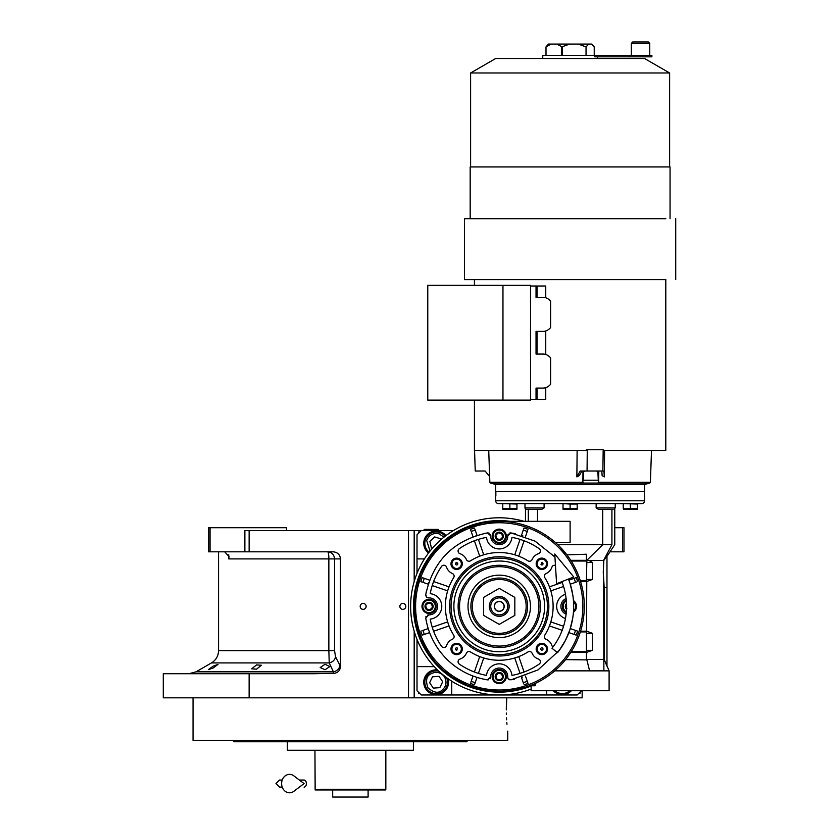 <?xml version="1.0" encoding="UTF-8"?>
<svg xmlns="http://www.w3.org/2000/svg" width="839" height="839" viewBox="0 0 839 839"><rect width="100%" height="100%" fill="white"/><g stroke="black" fill="none" stroke-linecap="round" stroke-linejoin="round"><path stroke-width="1.26" d="M325.039 664.268L329.863 666.575L325.039 669.753L320.215 667.54L325.039 664.268M256.545 664.897L261.359 665.254L256.545 669.165L251.721 668.83L256.545 664.897M213.19 666.103L218.014 664.404L213.19 668.001L208.366 669.627L213.19 666.103M210.054 551.81L208.638 551.81L208.638 527.71L210.054 527.71L210.054 551.81L244.873 551.81L244.873 530.552L249.131 530.552L249.131 551.81L333.135 551.81C337.561 552.261 340.005 554.621 340.466 558.9L340.466 666.502L335.548 656.78C334.866 660.01 332.768 662.055 329.234 662.915L211.47 662.915L196.053 671.819L333.408 671.819L329.234 662.915L328.857 650.644L218.56 650.644L218.56 551.81M582.161 690.728L582.161 697.817L163.28 697.817L163.28 673.717L314.321 673.717L333.733 673.36L333.408 671.819A7.09 6.03 -25.7 0 0 339.868 665.684M614.767 527.71L623.985 527.71L623.985 551.81L610.005 551.81M622.569 527.71L622.569 551.81M417.014 573.383L417.014 534.8L421.272 530.552L249.131 530.552M506.305 709.867C507.868 737.303 507.868 737.303 506.305 709.867L506.766 697.817L414.183 697.817L414.183 631.19M414.183 581.584L414.183 530.552M363.151 609.366A2.978 2.978 0 0 0 366.129 606.387A2.978 2.978 0 0 0 363.151 603.409A2.978 2.978 0 0 0 360.172 606.387A2.978 2.978 0 0 0 363.151 609.366M402.846 609.366A2.978 2.978 0 0 0 405.824 606.387A2.978 2.978 0 0 0 402.846 603.409A2.978 2.978 0 0 0 399.867 606.387A2.978 2.978 0 0 0 402.846 609.366M340.466 666.502C340.089 670.613 337.844 672.899 333.733 673.36M249.131 673.717L249.131 697.817M223.573 551.81A8.505 8.505 4.5 0 1 224.821 551.905L229.078 556.729L228.743 558.9L228.743 554.81M286.602 530.552L286.602 527.71L210.054 527.71M249.131 551.81L244.873 551.81M335.548 656.78L334.541 650.644L334.541 558.9C334.132 554.589 331.856 552.23 327.692 551.81A7.09 1.154 -90 0 1 328.857 558.9L228.743 558.9M507.742 731.136L507.742 740.344L355.893 740.344M506.337 713.024L506.368 714.513M506.504 717.848L506.609 719.778M506.819 722.568L506.966 724.235M506.766 697.817L506.452 702.977M506.399 704.299L506.305 708.515M339.522 740.344L193.043 740.344L193.043 697.817M398.735 741.76L302.05 741.76M415.546 741.76L463.747 741.76M464.722 741.76L466.893 741.76L467.417 740.344L233.378 740.344L233.892 741.76L236.357 741.76M410.638 740.344L451.896 740.344M461.534 740.344L467.417 740.344M237.227 741.76L287.378 741.76L287.378 750.265L413.407 750.265L413.407 741.76L408.373 741.76M287.378 741.76L292.412 741.76M466.893 741.76L233.892 741.76M461.534 741.76L451.896 741.76M248.9 741.76L239.262 741.76M355.212 789.96L385.646 789.96L385.835 789.258L320.771 789.258M363.864 789.258L370.377 789.258M380.025 789.258L385.835 789.258L385.835 750.265M330.409 789.258L336.932 789.258M314.95 750.265L315.149 789.96L332.674 789.96L332.674 797.05L368.111 797.05L368.111 789.96M385.646 789.96L315.149 789.96M380.025 789.96L370.377 789.96M330.409 789.96L320.771 789.96M345.574 789.96L332.674 789.96M417.014 639.402L417.014 690.728L421.272 694.986L577.201 694.986L581.458 690.728M421.272 530.552L453.438 530.552M451.749 530.552L451.749 531.59M417.014 558.9L424.44 558.9M417.014 666.638L434.277 666.638M451.718 681.163A15.595 15.595 0 0 1 451.749 682.222L451.749 694.986M546.724 694.986L546.724 690.728M553.289 690.728A12.407 12.407 0 0 0 571.349 690.728M437.455 669.889A12.407 12.407 0 0 0 423.758 682.222A12.407 12.407 0 0 0 436.154 694.629A12.407 12.407 0 0 0 448.047 678.699M445.908 535.639A12.407 12.407 0 0 0 424.44 539.246A12.407 12.407 0 0 0 428.488 553.058M419.857 531.968L418.441 531.968L418.441 533.384M418.441 692.154L418.441 693.57L419.857 693.57M578.616 693.57L580.043 693.57L580.043 692.154M554.82 690.728A11.337 11.337 -158.1 0 0 569.817 690.728M557.211 690.728L567.426 690.728M444.376 676.664C440.496 672.06 435.902 671.179 430.596 674.011C426.39 676.171 425.509 680.765 427.942 687.791C433.564 692.657 438.157 693.538 441.723 690.445C446.317 686.564 447.208 681.971 444.376 676.664M438.839 671.21A11.337 11.337 55.9 0 0 429.799 672.836A11.337 11.337 -124.1 0 0 426.768 688.588A11.337 11.337 -124.1 0 0 442.52 691.619A11.337 11.337 55.9 0 0 446.505 677.576M433.302 688.116L439.825 687.644L442.688 681.761L439.017 676.339L432.484 676.811L429.631 682.694L433.302 688.116M443.946 537.159L439.07 533.824C433.165 532.671 429.033 534.863 426.673 540.4L430.008 551.097M445.058 536.289A11.337 11.337 17.1 0 0 425.31 539.98A11.337 11.337 -162.9 0 0 429.138 552.209M441.104 539.529L440.947 538.848L434.686 536.929L429.893 541.386L431.361 547.762L432.505 548.119M499.236 611.212A4.824 4.824 0 0 1 494.423 606.387A4.824 4.824 0 0 1 499.236 601.563A4.824 4.824 0 0 1 504.061 606.387A4.824 4.824 0 0 1 499.236 611.212M586.419 556.771L586.419 554.631L586.419 556.771M431.194 529.839L424.104 529.409L438.283 529.409L431.194 529.839M572.722 594.641L570.121 583.703A74.419 74.419 -109 0 0 569.933 583.115L568.454 579.046A74.419 74.419 0 0 1 557.526 652.669L551.968 648.253A67.33 67.33 0 0 0 561.868 581.658M554.747 553.981L556.593 583.734L573.729 576.97L554.747 553.981M299.376 780.039L304.054 780.039A3.545 2.318 90 0 1 306.371 783.584A3.545 2.318 90 0 1 304.054 787.129M293.839 791.313A9.219 7.908 -90 0 1 285.753 791.68A9.219 7.908 -90 0 1 281.621 783.584A9.219 7.908 -90 0 1 285.753 775.488A9.219 7.908 -90 0 1 293.839 775.855L304.064 783.584L293.839 791.313M427.995 610.331L428.005 610.341A4.08 4.08 0 0 1 425.132 607.457L425.121 607.426A4.08 4.08 0 0 1 426.17 603.514L426.191 603.493A4.08 4.08 0 0 1 430.113 602.444L430.124 602.433A4.08 4.08 0 0 1 433.008 605.318L433.018 605.349A4.08 4.08 0 0 1 431.97 609.261L431.949 609.282A4.08 4.08 0 0 1 428.026 610.331L425.132 607.457L426.17 603.514M498.167 680.492A4.08 4.08 0 0 1 495.304 677.629L495.293 677.597A4.08 4.08 0 0 1 496.342 673.686L496.363 673.654A4.08 4.08 0 0 1 500.275 672.605L500.296 672.605A4.08 4.08 0 0 1 503.18 675.489L503.19 675.521A4.08 4.08 0 0 1 502.142 679.433L502.11 679.454A4.08 4.08 0 0 1 498.198 680.502L495.304 677.629M498.167 540.159L498.177 540.169A4.08 4.08 0 0 1 495.304 537.296L495.293 537.264A4.08 4.08 0 0 1 496.342 533.342L496.363 533.321A4.08 4.08 0 0 1 500.275 532.272L500.306 532.283A4.08 4.08 0 0 1 503.18 535.146L503.19 535.177A4.08 4.08 0 0 1 502.142 539.089L502.11 539.12A4.08 4.08 0 0 1 498.198 540.169L495.304 537.296M441.87 646.712A2.832 2.832 0 0 1 441.534 646.324A70.172 70.172 0 0 1 430.229 619.098A12.763 12.763 0 0 0 430.229 593.687A70.172 70.172 0 0 1 441.534 566.461A2.832 2.832 0 0 1 446.558 567.164A10.634 10.634 0 0 0 452.41 573.54A2.832 2.832 0 0 1 453.679 577.651A53.864 53.864 0 0 0 453.679 635.123A2.832 2.832 0 0 1 452.41 639.234A10.634 10.634 0 0 0 446.558 645.611A2.832 2.832 0 0 1 441.87 646.712M458.912 553.027A2.832 2.832 0 0 1 459.311 548.685A70.172 70.172 0 0 1 486.536 537.38A12.763 12.763 0 0 0 511.947 537.38A70.172 70.172 0 0 1 539.173 548.685A2.832 2.832 0 0 1 538.46 553.709A10.634 10.634 0 0 0 532.083 559.55A2.832 2.832 0 0 1 527.972 560.83A53.864 53.864 0 0 0 470.501 560.83A2.832 2.832 0 0 1 466.39 559.55A10.634 10.634 0 0 0 460.024 553.709A2.832 2.832 0 0 1 458.912 553.027M565.465 594.253A12.763 12.763 0 0 0 565.465 618.521M552.943 647.005A2.832 2.832 0 0 1 551.915 645.611A10.634 10.634 0 0 0 546.074 639.234A2.832 2.832 0 0 1 544.805 635.123A53.864 53.864 0 0 0 544.805 577.651A2.832 2.832 0 0 1 546.074 573.54A10.634 10.634 0 0 0 551.915 567.164A2.832 2.832 0 0 1 555.449 565.36M534.317 656.507A10.634 10.634 0 0 0 538.46 659.066A2.832 2.832 0 0 1 539.173 664.089A70.172 70.172 0 0 1 511.947 675.395A12.763 12.763 0 0 0 486.536 675.395A70.172 70.172 0 0 1 459.311 664.089A2.832 2.832 0 0 1 460.024 659.066A10.634 10.634 0 0 0 466.39 653.224A2.832 2.832 0 0 1 470.501 651.955A53.864 53.864 0 0 0 527.972 651.955A2.832 2.832 0 0 1 532.083 653.224A10.634 10.634 0 0 0 534.317 656.507M554.936 557.033L535.072 541.155L511.014 532.901L507.731 535.827A8.505 8.505 0 0 1 493.227 542.235A8.505 8.505 0 0 1 490.742 535.827L487.459 532.901C453.626 540.211 433.06 560.777 425.751 594.61L426.548 597.064A2.832 2.832 0 0 0 428.687 597.892A8.505 8.505 0 0 1 437.57 606.387A8.505 8.505 0 0 1 428.687 614.882L425.751 618.165C428.414 633.969 435.368 647.593 446.61 659.014C458.031 670.256 471.654 677.22 487.459 679.873L490.742 676.947A8.505 8.505 0 0 1 499.236 668.054A8.505 8.505 0 0 1 507.731 676.947A2.832 2.832 0 0 0 508.56 679.076L511.014 679.873L538.04 669.9L559.246 650.403A74.419 74.419 0 0 0 559.435 650.152L565.381 640.493A74.419 74.419 0 0 0 565.538 640.199L569.817 629.995A74.419 74.419 -71 0 0 570.038 629.313L572.722 618.144M455.745 666.774A74.419 74.419 0 0 1 454.916 666.176M509.682 679.768L508.56 679.076M566.115 614.232A8.505 8.505 0 0 1 566.115 598.543M544.091 503.61L544.091 507.868L541.9 509.283L526.41 509.283L528.308 509.283L528.308 521.334M603.272 572.366L603.818 560.41L606.975 556.267L606.975 587.552L604.185 587.552L603.272 572.366M606.975 557.18L606.356 557.18M544.091 507.868L524.994 507.868A1.416 1.416 0 0 0 526.41 509.283L527.584 509.283M524.994 507.868L524.994 503.61M589.964 560.567L603.577 560.41L611.925 544.721L557.82 544.721L555.491 542.602L570.111 542.602L570.111 521.334L499.236 521.334A85.054 85.054 0 0 0 439.091 666.533A85.054 85.054 0 0 0 559.382 666.533A85.054 85.054 0 0 0 499.236 521.334A85.054 85.054 0 0 0 439.091 666.533A85.054 85.054 0 0 0 559.382 666.533A85.054 85.054 0 0 0 499.236 521.334M612.648 509.283L598.322 509.283L611.925 509.283L611.925 544.721C615.711 544.71 615.711 544.71 611.925 544.721C615.711 544.71 615.711 544.71 611.925 544.721M586.419 562.445L592.386 562.445L588.936 560.41L586.849 560.316L602.717 544.721L602.717 509.283M598.322 509.283L596.141 507.868L596.141 503.61M537.516 521.334L537.516 509.283L541.9 509.283M586.849 560.316L586.419 581.584L592.386 579.455L586.419 579.455M605.852 556.131L603.577 560.41L603.577 563.126M592.386 562.445L592.386 579.455M586.755 581.584L586.419 652.459L592.386 650.33L586.419 650.33M586.419 633.319L592.386 633.319L586.755 631.19M592.386 633.319L592.386 650.33M586.755 652.459L586.419 659.894L565.57 659.632L566.073 658.982M606.975 587.552L606.975 666.197L604.185 659.433L586.755 659.433L589.607 670.854L603.881 670.854L603.577 581.605M559.823 546.692L566.912 554.862L586.419 554.233L586.419 560.316L570.73 560.316L571.181 561.029L586.419 561.029M637.451 504.04L623.272 503.61L637.451 504.04L637.451 509.242L637.451 508.644L630.351 508.654L630.362 504.04M516.96 504.04L502.781 503.61L516.96 504.04L516.95 508.654M644.541 495.818L644.541 500.778A2.832 2.832 0 0 1 641.699 503.61L498.534 503.61A2.832 2.832 0 0 1 495.692 500.778L495.692 495.818M565.559 659.643L563.368 662.265M558.795 667.11L554.715 670.854L589.607 670.854M566.241 658.772L567.94 656.528M568.255 656.098L570.73 652.459L586.419 652.459L586.419 659.894M586.419 651.746L571.181 651.746L570.73 652.459L571.181 651.746A85.054 85.054 0 0 0 580.378 631.903L580.598 631.19A85.054 85.054 0 0 0 580.598 581.584L586.419 581.584M580.378 580.871L580.598 581.584L580.378 580.871L586.419 580.871M570.73 560.316L569.87 559.005M569.702 558.764L566.912 554.862M586.419 554.233L586.419 560.316M605.695 663.125L604.185 659.433L604.185 587.552M587.038 560.316L587.877 560.326M577.201 503.61L577.201 509.242L577.201 508.644L570.111 508.644L570.111 504.04L577.201 504.04M563.032 503.61L570.111 504.04M603.881 670.854L609.104 670.854L609.104 690.728L531.129 690.728L531.129 685.767M586.419 631.19L580.598 631.19M569.073 557.83L569.712 558.774M570.73 652.459L569.22 654.724M569.199 654.766L568.454 655.815M568.433 655.857L567.563 657.042M567.542 657.063L566.409 658.563M501.575 691.409L524.899 687.477M525.382 687.319L529.776 685.767L534.821 685.767L535.523 685.064L531.559 685.064M644.373 495.818L644.373 491.57L495.859 491.57L495.859 495.818M477.024 535.355L474.874 529.094M483.998 533.541L485.76 533.195M488.697 532.975L489.263 533.205M490.521 534.611L490.742 535.827M507.952 534.6L508.256 534.055M509.766 532.985L510.951 532.891M512.514 533.164L515.251 533.709M525.466 536.74L527.626 530.479M570.268 584.175L576.529 582.025M572.083 591.149L572.429 592.911M572.471 619.664L571.915 622.402M570.268 628.6L577.641 631.138A82.222 82.222 0 0 1 576.257 635.154L575.145 634.777M568.884 632.616L576.257 635.154A82.222 82.222 0 0 0 577.641 631.138A82.222 82.222 0 0 1 576.257 635.154M521.449 677.419L523.599 683.68M514.464 679.233L512.755 679.569M490.521 678.185L490.217 678.72M488.718 679.789L487.511 679.884M473.007 676.035L470.857 682.296M428.205 628.6L421.944 630.75M425.824 616.938L426.065 616.361M427.46 615.102L428.687 614.882M425.855 595.942L425.73 594.841M426.013 593.1L426.569 590.341M428.205 584.175L420.832 581.637A82.222 82.222 0 0 1 422.216 577.62L423.338 578.008M429.589 580.158L422.216 577.62A82.222 82.222 0 0 0 420.832 581.637A82.222 82.222 0 0 1 422.216 577.62M498.681 521.334L482.886 522.917M482.624 522.97L466.904 527.721M466.662 527.815L452.2 535.523M451.948 535.691L439.29 546.053M439.049 546.283L428.677 558.9M428.477 559.194L420.769 573.572M420.622 573.918L415.871 589.513M415.798 589.88L414.183 606.104M414.183 606.482L415.766 622.716M415.84 623.062L420.559 638.689M420.685 639.014L428.383 653.434M428.561 653.696L451.802 676.989M452.022 677.125L466.505 684.886M466.704 684.97L482.519 689.784M482.603 689.794L499.236 691.441M635.71 509.158L635.123 509.21M628.621 509.158L628.033 509.21M623.692 508.853L630.362 508.644M623.272 504.04L623.272 508.644M515.219 509.158L514.632 509.21M509.871 504.04L509.86 508.654L516.96 508.644M508.13 509.158L507.543 509.21M502.781 509.242L502.781 508.644L502.781 509.242A2.129 2.129 0 0 0 503.064 509.283L516.667 509.283A2.129 2.129 0 0 0 516.96 509.242M502.781 504.04L502.781 508.644L509.871 508.644M575.46 509.158L574.872 509.21M568.381 509.158L567.783 509.21M563.032 509.242L563.032 508.644L563.032 509.242A2.129 2.129 0 0 0 563.315 509.283L576.917 509.283A2.129 2.129 0 0 0 577.201 509.242M563.032 504.04L563.032 508.644L570.111 508.644M475.965 535.702A74.419 74.419 161 0 1 476.552 535.502M428.435 583.462A74.419 74.419 109 0 1 428.656 582.78M470.469 529.367A82.222 82.222 0 0 1 474.486 527.983A82.222 82.222 0 0 0 470.469 529.367L473.007 536.74M522.162 535.586A74.419 74.419 -161 0 1 522.844 535.806M523.987 527.983A82.222 82.222 0 0 1 528.004 529.367A82.222 82.222 0 0 0 523.987 527.983L521.449 535.355M576.257 577.62A82.222 82.222 0 0 1 577.641 581.637A82.222 82.222 0 0 0 576.257 577.62L568.884 580.158M522.508 677.073A74.419 74.419 -19 0 1 521.921 677.272M528.004 683.407A82.222 82.222 0 0 1 523.987 684.792A82.222 82.222 0 0 0 528.004 683.407L525.466 676.035M474.486 684.792A82.222 82.222 0 0 1 470.469 683.407A82.222 82.222 0 0 0 474.486 684.792L477.024 677.419M422.216 635.154A82.222 82.222 0 0 1 420.832 631.138A82.222 82.222 0 0 0 422.216 635.154L429.589 632.616M637.168 509.283L623.555 509.283L637.168 509.283A2.129 2.129 0 0 0 637.451 509.242M516.667 509.283L503.064 509.283M576.917 509.283L563.315 509.283M494.223 541.228A7.09 7.09 0 0 0 504.249 541.228A7.09 7.09 0 0 0 504.249 531.202A7.09 7.09 0 0 0 494.223 531.202A7.09 7.09 0 0 0 494.223 541.228A7.09 7.09 0 0 0 504.249 541.228A7.09 7.09 0 0 0 504.249 531.202A7.09 7.09 0 0 0 494.223 531.202A7.09 7.09 0 0 0 494.223 541.228M564.395 611.4A7.09 7.09 0 0 0 566.273 612.743A7.09 7.09 0 0 1 566.273 600.032A7.09 7.09 0 0 0 564.395 611.4M573.436 612.218A7.09 7.09 0 0 0 573.436 600.556A7.09 7.09 0 0 1 573.436 612.218M494.223 681.572A7.09 7.09 0 0 0 504.249 681.572A7.09 7.09 0 0 0 504.249 671.546A7.09 7.09 0 0 0 494.223 671.546A7.09 7.09 0 0 0 494.223 681.572A7.09 7.09 0 0 0 504.249 681.572A7.09 7.09 0 0 0 504.249 671.546A7.09 7.09 0 0 0 494.223 671.546A7.09 7.09 0 0 0 494.223 681.572M424.052 611.4A7.09 7.09 0 0 0 434.078 611.4A7.09 7.09 0 0 0 434.078 601.374A7.09 7.09 0 0 0 424.052 601.374A7.09 7.09 0 0 0 424.052 611.4A7.09 7.09 0 0 0 434.078 611.4A7.09 7.09 0 0 0 434.078 601.374A7.09 7.09 0 0 0 424.052 601.374A7.09 7.09 0 0 0 424.052 611.4M452.63 567.793A5.674 5.674 0 0 1 452.63 559.781A5.674 5.674 0 0 1 460.642 559.781A5.674 5.674 0 0 1 460.642 567.793A5.674 5.674 0 0 1 452.63 567.793M537.83 567.793A5.674 5.674 0 0 1 537.83 559.781A5.674 5.674 0 0 1 545.843 559.781A5.674 5.674 0 0 1 545.843 567.793A5.674 5.674 0 0 1 537.83 567.793M537.83 652.994A5.674 5.674 0 0 1 537.83 644.981A5.674 5.674 0 0 1 545.843 644.981A5.674 5.674 0 0 1 545.843 652.994A5.674 5.674 0 0 1 537.83 652.994M452.63 652.994A5.674 5.674 0 0 1 452.63 644.981A5.674 5.674 0 0 1 460.642 644.981A5.674 5.674 0 0 1 460.642 652.994A5.674 5.674 0 0 1 452.63 652.994M566.514 609.261A4.08 4.08 0 0 1 565.465 607.457L565.455 607.426A4.08 4.08 0 0 1 566.514 603.514L565.455 607.426M478.419 673.392L483.725 657.975A53.864 53.864 19 0 1 479.709 656.591L474.392 672.008M524.081 672.008L518.775 656.591A53.864 53.864 -19 0 1 514.747 657.975L520.065 673.392M562.182 582.465L549.44 586.849A53.864 53.864 -109 0 1 550.824 590.876A53.864 53.864 0 0 1 550.824 621.898A53.864 53.864 -71 0 1 549.44 625.925L562.182 630.309M520.065 539.383L514.747 554.799A53.864 53.864 -161 0 1 518.775 556.184L524.081 540.767M474.392 540.767L479.709 556.184A53.864 53.864 161 0 1 483.725 554.799L478.419 539.383M433.616 631.232L449.033 625.925A53.864 53.864 71 0 1 447.648 621.898A53.864 53.864 0 0 1 447.648 590.876A53.864 53.864 109 0 1 449.033 586.849L433.616 581.542M534.317 571.307A49.616 49.616 0 0 0 464.156 571.307A49.616 49.616 0 0 0 464.156 641.468A49.616 49.616 0 0 0 534.317 641.468A49.616 49.616 0 0 0 534.317 571.307M453.301 567.122A4.709 4.709 0 0 1 453.301 560.452A4.709 4.709 0 0 1 459.971 560.452A4.709 4.709 0 0 1 459.971 567.122A4.709 4.709 0 0 1 453.301 567.122M538.512 567.122A4.709 4.709 0 0 1 538.512 560.452A4.709 4.709 0 0 1 545.172 560.452A4.709 4.709 0 0 1 545.172 567.122A4.709 4.709 0 0 1 538.512 567.122M538.512 652.322A4.709 4.709 0 0 1 538.512 645.652A4.709 4.709 0 0 1 545.172 645.652A4.709 4.709 0 0 1 545.172 652.322A4.709 4.709 0 0 1 538.512 652.322M453.301 652.322A4.709 4.709 0 0 1 453.301 645.652A4.709 4.709 0 0 1 459.971 645.652A4.709 4.709 0 0 1 459.971 652.322A4.709 4.709 0 0 1 453.301 652.322M492.147 676.559A7.09 7.09 0 0 1 499.236 669.47A7.09 7.09 0 0 0 492.147 676.559M496.646 538.638L497.485 539.477M495.293 537.264L496.342 533.342M500.306 532.283L501.743 533.709L502.666 537.138L500.159 539.645L496.73 538.722L495.818 535.303L495.534 536.331M496.363 533.321L500.275 532.272M495.818 535.303L498.324 532.796L497.286 533.069M501.827 533.793L503.18 535.146M498.324 532.796L501.743 533.709L500.988 532.954M503.19 535.177L502.142 539.089M502.666 537.138L502.939 536.1M502.11 539.12L498.198 540.169M500.159 539.645L501.187 539.362M565.706 606.503L565.979 605.475L566.902 608.894L565.465 607.457M496.646 678.982L497.485 679.821M495.293 677.597L496.342 673.686M500.306 672.616L501.743 674.053L502.666 677.472L500.159 679.978L496.73 679.066L495.818 675.636L495.534 676.674M496.363 673.654L500.275 672.605M495.818 675.636L498.324 673.13L497.286 673.413M501.827 674.136L503.18 675.489L502.142 679.433M498.324 673.13L501.743 674.053L500.988 673.298M502.666 677.472L502.939 676.444M502.11 679.454L498.198 680.502M500.159 679.978L501.187 679.705M426.485 608.81L427.324 609.649M430.145 602.444L431.571 603.881L432.494 607.31L429.988 609.806L426.558 608.894L425.646 605.475L425.373 606.503M426.191 603.493L430.113 602.444M425.646 605.475L428.152 602.968L427.124 603.241M431.655 603.965L433.008 605.318L431.97 609.261M428.152 602.968L431.571 603.881L430.816 603.126M432.494 607.31L432.767 606.272M431.949 609.282L428.026 610.331M429.988 609.806L431.015 609.534M563.567 626.293L550.929 621.94M550.929 590.834L563.567 586.492M447.544 621.94L432.232 627.215M432.232 585.559L447.544 590.834M533.321 572.303A48.201 48.201 0 0 0 465.163 572.303A48.201 48.201 0 0 0 465.163 640.472A48.201 48.201 0 0 0 533.321 640.472A48.201 48.201 0 0 0 533.321 572.303M565.979 605.475L566.535 604.3M467.166 638.469A45.358 45.358 0 0 1 467.166 574.316A45.358 45.358 0 0 1 531.318 574.316A45.358 45.358 0 0 1 531.318 638.469A45.358 45.358 0 0 1 467.166 638.469M456.804 562.623A1.175 1.175 0 0 0 455.472 563.955L455.808 564.616A1.175 1.175 0 0 0 457.465 564.616A1.175 1.175 0 0 0 457.465 562.959L456.804 562.623A60.953 60.953 0 0 0 455.472 563.955M542.665 562.959A1.175 1.175 0 0 0 541.669 562.623L541.008 564.616A1.175 1.175 0 0 0 543.001 563.955A1.175 1.175 0 0 0 542.665 562.959M542.665 648.159A1.175 1.175 0 0 0 541.008 648.159A1.175 1.175 0 0 0 541.008 649.816L541.669 650.152A1.175 1.175 0 0 0 543.001 648.82L542.665 648.159M455.472 648.82A1.175 1.175 0 0 0 456.804 650.152L457.465 648.159A1.175 1.175 0 0 0 455.472 648.82A60.953 60.953 0 0 0 456.804 650.152M541.669 562.623A60.953 60.953 0 0 1 543.001 563.955M543.001 648.82A60.953 60.953 0 0 1 541.669 650.152M524.05 521.334A88.598 88.598 0 0 0 410.638 606.387A88.598 88.598 0 0 0 531.129 689.05M471.172 634.452A39.695 39.695 0 0 1 471.172 578.323A39.695 39.695 0 0 1 527.301 578.323A39.695 39.695 0 0 1 527.301 634.452A39.695 39.695 0 0 1 471.172 634.452M477.16 628.463A31.211 31.211 0 0 1 477.16 584.311A31.211 31.211 0 0 1 521.313 584.311A31.211 31.211 0 0 1 521.313 628.463A31.211 31.211 0 0 1 477.16 628.463M499.236 634.735A28.348 28.348 0 0 0 527.584 606.387A28.348 28.348 0 0 0 499.236 578.04A28.348 28.348 0 0 0 470.889 606.387A28.348 28.348 0 0 0 499.236 634.735A28.348 28.348 0 0 0 527.584 606.387A28.348 28.348 0 0 0 499.236 578.04A28.348 28.348 0 0 0 470.889 606.387A28.348 28.348 0 0 0 525.434 617.242A28.348 28.348 0 0 0 519.289 586.346M483.642 615.386L499.236 624.394L514.831 615.386L514.831 597.389L499.236 588.38L483.642 597.389L483.642 615.386M499.236 596.466A9.921 9.921 0 0 0 489.315 606.387A9.921 9.921 0 0 0 499.236 616.308A9.921 9.921 0 0 0 509.158 606.387A9.921 9.921 0 0 0 499.236 596.466M499.236 597.882A8.505 8.505 0 0 0 490.731 606.387A8.505 8.505 0 0 0 499.236 614.893A8.505 8.505 0 0 0 507.742 606.387A8.505 8.505 0 0 0 499.236 597.882M499.236 611.348A4.961 4.961 0 0 1 494.276 606.387A4.961 4.961 0 0 1 499.236 601.427A4.961 4.961 0 0 1 504.197 606.387A4.961 4.961 0 0 1 499.236 611.348M489.64 476.521L485.089 471.015L475.252 471.015L474.559 450.459M603.052 449.746L587.269 449.746L587.069 471.015L602.863 471.015L603.189 449.746L586.367 449.746L586.377 450.459L474.434 450.459L474.434 400.13M665.799 279.639L665.799 450.459L603.178 450.459L603.189 449.746M545.749 297.793L545.749 286.015L536.037 286.015L536.037 297.363L543.053 297.363A17.011 12.029 -90 0 1 550.615 301.138L550.615 327.598A17.011 12.029 -90 0 1 543.053 331.384L536.037 331.384L536.037 354.058L543.053 354.058A17.011 12.029 -90 0 1 550.615 357.844L550.615 384.304A17.011 12.029 -90 0 1 543.053 388.079L536.037 388.079L536.037 399.427L545.749 399.427L545.749 387.649M545.749 354.498L545.749 330.944M556.823 44.079L569.66 44.079L561.973 46.806L556.823 44.079L548.423 44.079L546 46.911L551.108 44.079M665.841 218.685L464.512 218.685L464.512 279.639L665.841 279.639M594.82 55.416L651.882 55.416L651.882 56.832L594.82 56.832L594.82 55.416L542.76 55.416L542.76 58.499M470.176 218.685L470.176 166.94L670.057 166.94L670.057 218.685M644.541 58.499L495.692 58.499L470.606 72.983L669.627 72.983L644.541 58.499M629.24 55.416L629.198 56.832M594.232 55.416L594.232 46.911L591.6 44.079L569.66 44.079M586.042 55.416L586.042 46.911L588.674 44.079M578.312 44.079L586.042 46.911M546 55.416L546 46.911M592.649 44.918L591.6 44.079M637.934 41.95L632.742 41.95L631.327 43.366L649.753 43.366L648.337 41.95L637.934 41.95L648.337 41.95M602.863 471.015L603.912 471.015L604.353 476.877L604.583 450.459M530.521 286.015L536.037 286.015M537.033 286.015L537.033 297.363M530.521 399.427L536.037 399.427M537.033 331.384L537.033 354.058M537.033 388.079L537.033 399.427M577.127 450.459L576.875 476.877L580.189 471.015L587.069 471.015M587.269 449.746L586.367 449.746M582.895 482.289L583.619 483.075L490.469 483.075L489.84 482.289L582.895 482.289L582.969 471.833L584.405 471.015L581.909 471.015L579.319 475.619L576.875 476.877M601.794 471.015L602.14 475.619L604.353 476.877M597.431 471.015L598.784 471.833L598.679 482.289L650.393 482.289L651.504 450.459M502.96 400.13L530.521 400.13L530.521 285.312L427.775 285.312L427.775 400.13L502.96 400.13L502.96 285.312M596.277 471.015L598.784 471.833M582.969 471.833L585.307 471.015M597.871 471.833L598.291 480.223L583.199 480.223L583.64 471.833M598.291 480.223L590.195 480.223M583.619 483.075L597.672 483.075L598.679 482.289M597.672 483.075L649.764 483.075L644.541 484.481L495.692 484.481L490.469 483.075M495.692 484.481L495.692 491.57L644.541 491.57L644.541 484.481M408.509 697.817L408.509 530.552M334.541 650.644L328.857 650.644L328.857 558.9L340.466 558.9M615.239 503.61L615.239 507.868L613.823 509.283L615.239 507.868L596.141 507.868M644.541 500.778L495.692 500.778M580.378 631.903L586.419 631.903M558.375 547.248A83.638 83.638 0 0 0 440.097 547.248A83.638 83.638 0 0 0 440.097 665.526A83.638 83.638 0 0 0 558.375 665.526A83.638 83.638 0 0 0 558.375 547.248M494.832 540.631A6.24 6.24 0 0 0 503.652 540.631A6.24 6.24 0 0 0 503.652 531.811A6.24 6.24 0 0 0 494.832 531.811A6.24 6.24 0 0 0 494.832 540.631M566.356 600.955A6.24 6.24 0 0 0 566.356 611.83M573.509 611.086A6.24 6.24 0 0 0 573.509 601.689M494.832 680.964A6.24 6.24 0 0 0 503.652 680.964A6.24 6.24 0 0 0 503.652 672.144A6.24 6.24 0 0 0 494.832 672.144A6.24 6.24 0 0 0 494.832 680.964M424.66 610.802A6.24 6.24 0 0 0 433.48 610.802A6.24 6.24 0 0 0 433.48 601.983A6.24 6.24 0 0 0 424.66 601.983A6.24 6.24 0 0 0 424.66 610.802M471.203 531.496A79.978 79.978 -19 0 1 475.22 530.101M422.961 582.371A79.978 79.978 -71 0 1 424.345 578.354M523.253 530.101A79.978 79.978 19 0 1 527.28 531.496M574.138 578.354A79.978 79.978 71 0 1 575.523 582.371M527.28 681.289A79.978 79.978 161 0 1 523.253 682.673M575.523 630.404A79.978 79.978 109 0 1 574.138 634.431M475.22 682.673A79.978 79.978 -161 0 1 471.203 681.289M424.345 634.431A79.978 79.978 -109 0 1 422.961 630.404M499.236 670.319A6.24 6.24 0 0 1 503.652 672.144M510.238 521.334A85.767 85.767 0 0 0 413.48 606.387A85.767 85.767 0 0 0 531.129 685.998M470.165 635.459A41.111 41.111 0 0 1 470.165 577.316A41.111 41.111 0 0 1 528.308 577.316A41.111 41.111 0 0 1 528.308 635.459A41.111 41.111 0 0 1 470.165 635.459M499.236 633.319A26.932 26.932 0 0 0 526.168 606.387A26.932 26.932 0 0 0 499.236 579.455A26.932 26.932 0 0 0 472.305 606.387A26.932 26.932 0 0 0 499.236 633.319M561.669 55.416L561.669 46.711M562.329 46.711L562.329 55.416M196.053 671.819L188.964 673.717M211.47 662.915C216.022 660.094 218.381 655.993 218.56 650.644M424.817 530.552L424.104 529.839M437.57 530.552L438.283 529.839M279.513 780.039L282.229 780.039L279.513 780.039L275.968 783.584L279.513 787.129L282.229 787.129M614.767 508.927L614.767 544.71L606.975 556.341M525.466 508.927L525.466 521.334M609.104 670.854L606.975 665.851M535.523 683.313L535.523 685.064M489.84 482.289L488.728 450.459M669.627 166.94L669.627 72.983M470.606 166.94L470.606 72.983M597.473 56.832L597.473 58.499M631.327 55.416L631.327 43.366M649.753 55.416L649.753 43.366M675.72 279.639L675.72 218.685M474.434 285.312L474.434 279.639M649.764 483.075L650.393 482.289"/></g></svg>
